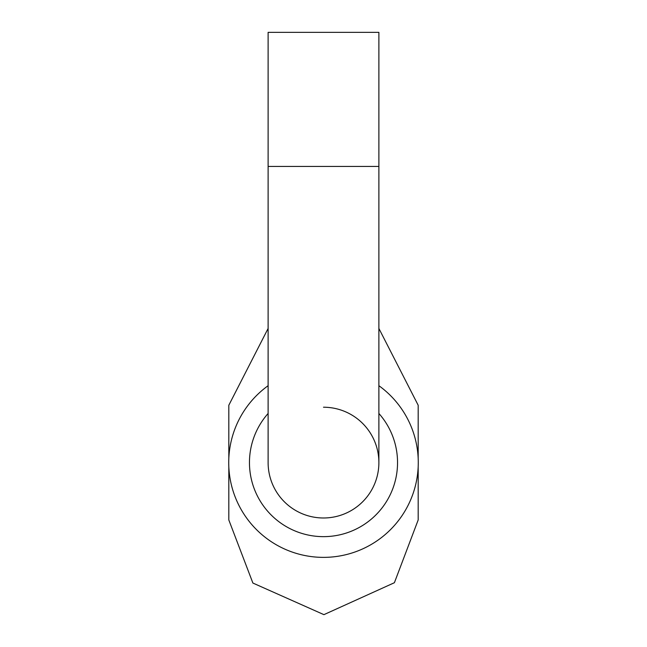<?xml version="1.0" encoding="UTF-8"?>
<svg xmlns="http://www.w3.org/2000/svg" width="647" height="647" viewBox="0 0 647 647"><rect width="100%" height="100%" fill="white"/><g stroke="black" fill="none" stroke-linecap="round" stroke-linejoin="round"><path stroke-width="0.97" d="M268.117 166.441L378.883 166.441L378.883 32.35L268.117 32.35L268.117 462.605A55.383 55.383 0 0 0 323.5 517.988A55.383 55.383 0 0 1 268.117 462.605A55.383 55.383 0 0 0 323.5 517.988A55.383 55.383 0 0 0 378.883 462.605A55.383 55.383 0 0 0 323.5 407.222M378.883 413.465A74.041 74.041 0 0 1 323.5 536.646A74.041 74.041 0 0 1 268.117 413.465M378.883 385.701A94.769 94.769 0 0 1 323.5 557.374A94.769 94.769 0 0 1 268.117 385.701M418.18 466.81L418.18 519.97L394.403 582.712L323.912 614.65L252.888 583.044L228.82 519.97L228.82 466.81M228.82 458.399L228.82 405.24L268.117 328.45M378.883 328.45L418.18 405.24L418.18 458.399M378.883 166.441L378.883 462.605"/></g></svg>
